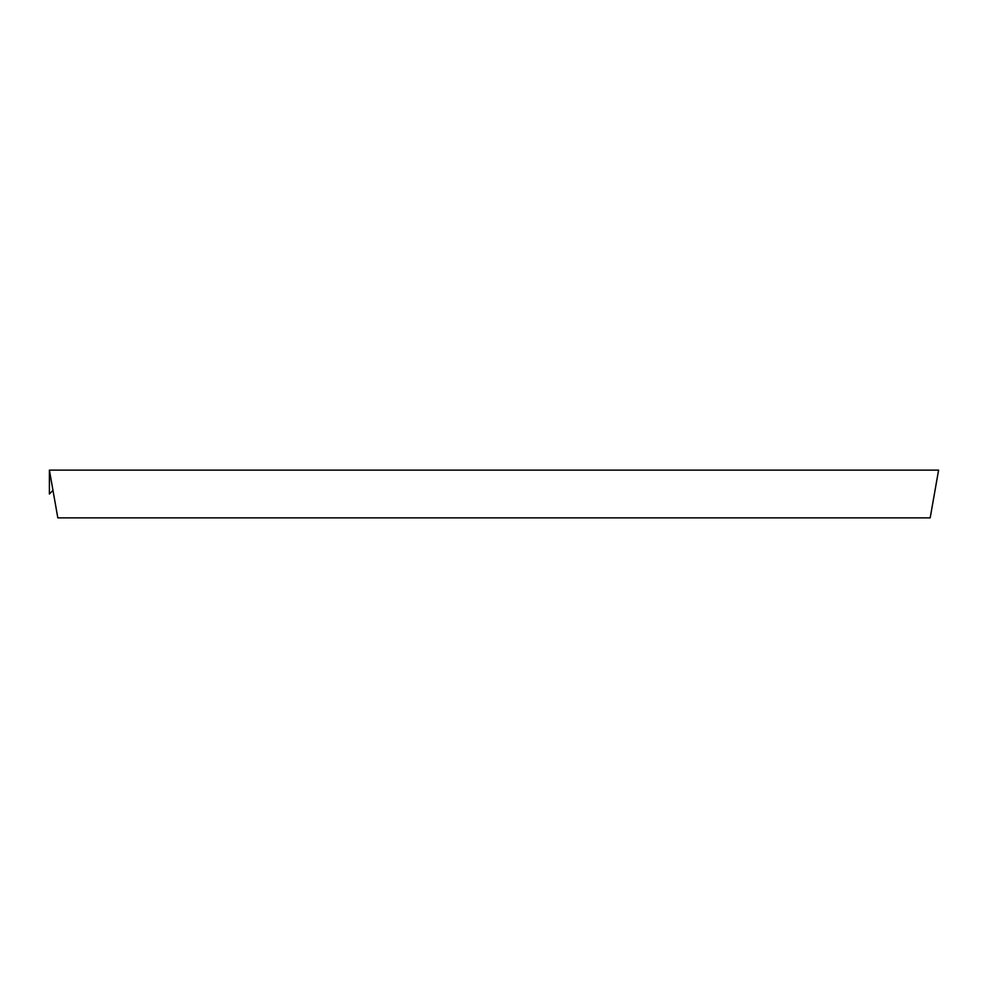 <?xml version="1.0" encoding="UTF-8"?>
<svg xmlns="http://www.w3.org/2000/svg" width="988" height="988" viewBox="0 0 988 988"><rect width="100%" height="100%" fill="white"/><g stroke="black" fill="none" stroke-linecap="round" stroke-linejoin="round"><path stroke-width="1.48" d="M938.6 470.127L49.4 470.127L57.823 517.873L930.177 517.873L938.6 470.127M52.969 490.394L49.4 494L49.4 470.127"/></g></svg>
